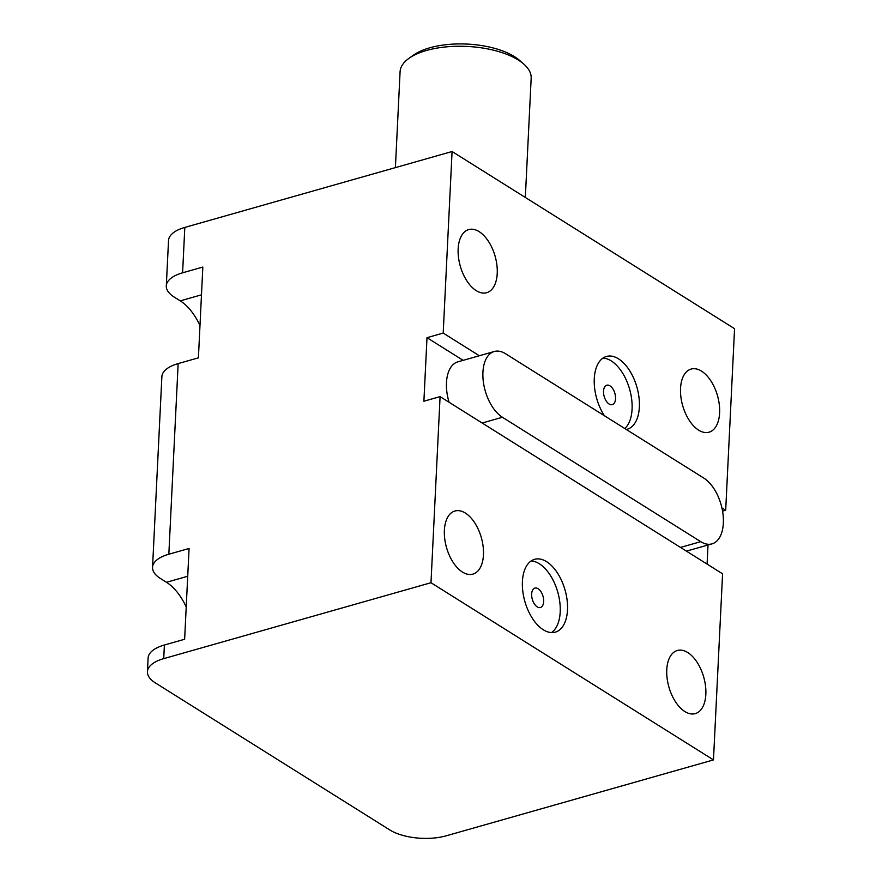 <?xml version="1.0" encoding="UTF-8"?>
<svg xmlns="http://www.w3.org/2000/svg" width="882" height="882" viewBox="0 0 882 882"><rect width="100%" height="100%" fill="white"/><g stroke="black" fill="none" stroke-linecap="round" stroke-linejoin="round"><path stroke-width="1.32" d="M546.62 561.691A37.86 20.892 74.1 0 0 534.613 559.309A37.86 20.892 74.1 0 0 522.806 591.348A37.86 20.892 74.1 0 0 543.29 629.77A37.86 20.892 74.1 0 0 555.296 632.151A37.86 20.892 74.1 0 0 567.104 600.113A37.86 20.892 74.1 0 0 546.62 561.691M551.482 632.581A37.86 20.892 74.1 0 0 559.309 598.834A37.86 20.892 74.1 0 0 539.332 563.763A37.86 20.892 74.1 0 0 531.14 560.952M538.108 588.724A10.099 5.568 74.1 0 0 534.911 588.085A10.099 5.568 74.1 0 0 531.758 596.629A10.099 5.568 74.1 0 0 537.215 606.882A10.099 5.568 74.1 0 0 540.423 607.511A10.099 5.568 74.1 0 0 543.566 598.966A10.099 5.568 74.1 0 0 538.108 588.724M626.308 429.49A37.86 20.892 74.1 0 0 627.168 429.28A37.86 20.892 74.1 0 0 638.965 397.242A37.86 20.892 74.1 0 0 618.491 358.82A37.86 20.892 74.1 0 0 606.485 356.449A37.86 20.892 74.1 0 0 604.424 415.753M624.82 428.553A37.86 20.892 74.1 0 0 630.884 394.397A37.86 20.892 74.1 0 0 611.204 360.892A37.86 20.892 74.1 0 0 603.012 358.081M609.98 385.853A10.099 5.568 74.1 0 0 606.772 385.225A10.099 5.568 74.1 0 0 603.63 393.769A10.099 5.568 74.1 0 0 609.087 404.011A10.099 5.568 74.1 0 0 612.295 404.64A10.099 5.568 74.1 0 0 615.438 396.095A10.099 5.568 74.1 0 0 609.98 385.853M476.247 290.652A32.81 18.103 -105.9 0 1 458.497 257.357A32.81 18.103 -105.9 0 1 468.728 229.585A32.81 18.103 -105.9 0 1 479.135 231.646A32.81 18.103 -105.9 0 1 496.886 264.942A32.81 18.103 -105.9 0 1 486.655 292.714A32.81 18.103 -105.9 0 1 476.247 290.652M462.477 572.076A32.81 18.103 -105.9 0 1 444.726 538.77A32.81 18.103 -105.9 0 1 454.958 511.009A32.81 18.103 -105.9 0 1 465.365 513.059A32.81 18.103 -105.9 0 1 483.115 546.366A32.81 18.103 -105.9 0 1 472.884 574.127A32.81 18.103 -105.9 0 1 462.477 572.076M698.632 430.14A32.81 18.103 -105.9 0 1 680.882 396.834A32.81 18.103 -105.9 0 1 691.113 369.073A32.81 18.103 -105.9 0 1 701.521 371.135A32.81 18.103 -105.9 0 1 719.271 404.43A32.81 18.103 -105.9 0 1 709.04 432.191A32.81 18.103 -105.9 0 1 698.632 430.14M684.862 711.553A32.81 18.103 -105.9 0 1 667.112 678.258A32.81 18.103 -105.9 0 1 677.343 650.486A32.81 18.103 -105.9 0 1 687.751 652.548A32.81 18.103 -105.9 0 1 705.501 685.843A32.81 18.103 -105.9 0 1 695.27 713.615A32.81 18.103 -105.9 0 1 684.862 711.553M164.394 645.007L163.721 658.634A40.385 17.574 -177.2 0 0 147.437 671.731L148.099 658.115A40.385 17.574 2.8 0 1 164.394 645.007L184.636 639.263L189.079 548.483L168.837 554.227A40.385 17.574 -177.2 0 0 152.542 567.335L161.869 376.702A40.385 17.574 2.8 0 1 178.153 363.593L198.406 357.838L202.838 267.059L182.596 272.814A40.385 17.574 -177.2 0 0 166.301 285.922L168.528 240.532A40.385 17.574 2.8 0 1 184.812 227.424L452.08 151.517L734.563 328.699L725.688 510.259L722.556 511.152M707.077 564.094L708.014 545.01M163.721 658.634L430.989 582.726L440.085 396.624L722.578 573.807L713.472 759.909L446.215 835.816A40.385 17.574 -177.2 0 1 389.778 829.929L155.375 682.911A40.385 17.574 -177.2 0 1 147.437 671.731M152.542 567.335A40.385 17.574 -177.2 0 0 160.48 578.515L166.489 582.285A50.472 27.849 -105.9 0 1 186.223 606.959M166.301 285.922A40.385 17.574 -177.2 0 0 174.239 297.091L180.248 300.861A50.472 27.849 -105.9 0 1 199.982 325.546M452.08 151.517L443.194 333.076L479.345 355.755M721.906 507.9L725.688 510.259M440.085 396.624L423.889 401.222L426.998 337.685L443.194 333.076M430.989 582.726L713.472 759.909M426.998 337.685L463.149 360.352M525.33 197.469L531.173 78.167A65.621 28.555 -177.2 0 0 523.676 63.978A65.621 28.555 -177.2 0 0 426.557 50.45A65.621 28.555 -177.2 0 0 408.928 58.366A65.621 28.555 -177.2 0 0 400.086 71.751L395.401 167.613M408.928 58.366L413.515 55.103A60.571 26.361 2.8 0 1 429.788 47.793A60.571 26.361 2.8 0 1 519.432 60.274L523.676 63.978M449.081 402.269A35.335 19.492 -105.9 0 1 446.479 382.645A35.335 19.492 -105.9 0 1 457.868 361.852L494.306 351.499A35.335 19.492 -105.9 0 1 505.518 353.715L703.858 478.121A35.335 19.492 -105.9 0 1 722.975 513.986A35.335 19.492 -105.9 0 1 711.961 543.885A35.335 19.492 -105.9 0 1 700.749 541.669L502.409 417.263A35.335 19.492 -105.9 0 1 482.928 372.292A35.335 19.492 -105.9 0 1 494.306 351.499M184.812 227.424L182.596 272.814M178.153 363.593L168.837 554.227M201.482 294.831L180.248 300.861M187.723 576.255L166.489 582.285M482.156 423.018L502.409 417.263M680.507 547.424L700.749 541.669M686.428 551.14L711.961 543.885"/></g></svg>
